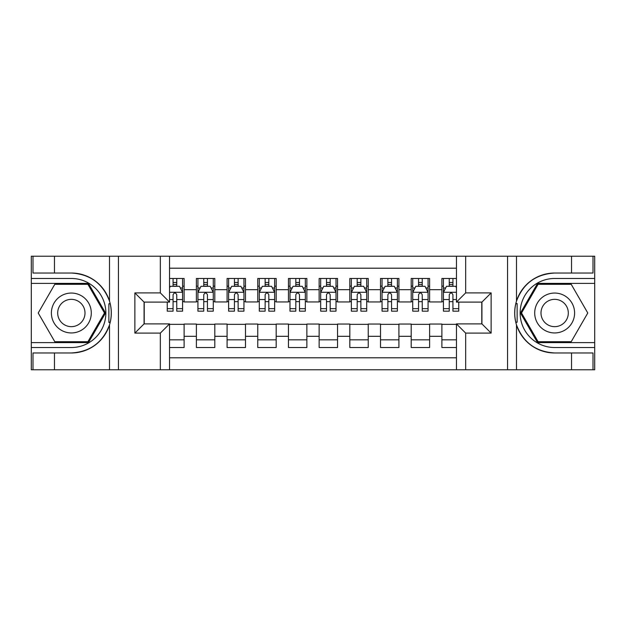 <?xml version="1.0" encoding="UTF-8"?>
<svg xmlns="http://www.w3.org/2000/svg" width="626" height="626" viewBox="0 0 626 626"><rect width="100%" height="100%" fill="white"/><g stroke="black" fill="none" stroke-linecap="round" stroke-linejoin="round"><path stroke-width="0.94" d="M169.544 369.77L456.456 369.77L456.456 323.892L481.926 323.892L481.926 302.108L456.456 302.108L456.456 256.23L169.544 256.23L169.544 302.108L144.074 302.108L144.074 323.892L169.544 323.892L169.544 369.77L54.47 369.77L54.47 352.97L71.348 352.97A39.97 39.97 0 0 0 109.511 324.871C111.851 316.967 111.851 309.048 109.511 301.129A39.97 39.97 0 0 0 71.348 273.03L54.47 273.03L54.47 256.23L31.3 256.23L31.3 342.61L88.446 342.61L105.536 313L88.446 283.39L31.3 283.39M456.456 278.476L441.886 278.476L441.886 289.681L429.608 289.681L429.608 301.951L441.886 301.951L441.886 289.681M429.608 289.681L429.608 278.476L411.196 278.476L411.196 289.681L398.918 289.681L398.918 301.951L411.196 301.951L411.196 289.681M398.918 289.681L398.918 278.476L380.506 278.476L380.506 289.681L368.237 289.681L368.237 301.951L380.506 301.951L380.506 289.681M368.237 289.681L368.237 278.476L349.824 278.476L349.824 289.681L337.547 289.681L337.547 301.951L349.824 301.951L349.824 289.681M337.547 289.681L337.547 278.476L319.135 278.476L319.135 289.681L306.865 289.681L306.865 301.951L319.135 301.951L319.135 289.681M306.865 289.681L306.865 278.476L288.453 278.476L288.453 289.681L276.176 289.681L276.176 301.951L288.453 301.951L288.453 289.681M276.176 289.681L276.176 278.476L257.763 278.476L257.763 289.681L245.494 289.681L245.494 301.951L257.763 301.951L257.763 289.681M245.494 289.681L245.494 278.476L227.081 278.476L227.081 289.681L214.804 289.681L214.804 301.951L227.081 301.951L227.081 289.681M214.804 289.681L214.804 278.476L196.392 278.476L196.392 301.951L184.114 301.951L184.114 278.476L169.544 278.476M169.544 347.524L184.114 347.524L184.114 324.049L196.392 324.049L196.392 347.524L214.804 347.524L214.804 324.049L227.081 324.049L227.081 336.318L214.804 336.318M227.081 336.318L227.081 347.524L245.494 347.524L245.494 324.049L257.763 324.049L257.763 336.318L245.494 336.318M257.763 336.318L257.763 347.524L276.176 347.524L276.176 324.049L288.453 324.049L288.453 336.318L276.176 336.318M288.453 336.318L288.453 347.524L306.865 347.524L306.865 324.049L319.135 324.049L319.135 336.318L306.865 336.318M319.135 336.318L319.135 347.524L337.547 347.524L337.547 324.049L349.824 324.049L349.824 336.318L337.547 336.318M349.824 336.318L349.824 347.524L368.237 347.524L368.237 324.049L380.506 324.049L380.506 336.318L368.237 336.318M380.506 336.318L380.506 347.524L398.918 347.524L398.918 324.049L411.196 324.049L411.196 336.318L398.918 336.318M411.196 336.318L411.196 347.524L429.608 347.524L429.608 324.049L441.886 324.049L441.886 336.318L429.608 336.318M456.456 268.202L169.544 268.202M169.544 357.798L456.456 357.798M441.886 336.318L441.886 347.524L456.456 347.524M144.223 302.108L144.223 323.892M481.777 323.892L481.777 302.108M173.073 286.152L176.751 286.152M182.581 286.152L184.114 286.152M173.073 301.646L176.751 301.646M182.581 301.646L184.114 301.646M169.544 324.354L184.114 324.354M169.544 339.848L184.114 339.848M196.392 301.646L197.926 301.646M203.755 301.646L207.441 301.646M213.27 301.646L214.804 301.646M196.392 286.152L197.926 286.152M203.755 286.152L207.441 286.152M213.27 286.152L214.804 286.152M196.392 324.354L214.804 324.354M196.392 339.848L214.804 339.848M227.081 324.354L245.494 324.354M227.081 339.848L245.494 339.848M227.081 286.152L228.615 286.152M234.445 286.152L238.123 286.152M243.952 286.152L245.494 286.152M227.081 301.646L228.615 301.646M234.445 301.646L238.123 301.646M243.952 301.646L245.494 301.646M257.763 324.354L276.176 324.354M257.763 339.848L276.176 339.848M257.763 286.152L259.297 286.152M265.127 286.152L268.812 286.152M274.642 286.152L276.176 286.152M257.763 301.646L259.297 301.646M265.127 301.646L268.812 301.646M274.642 301.646L276.176 301.646M288.453 324.354L306.865 324.354M288.453 339.848L306.865 339.848M288.453 286.152L289.987 286.152M295.816 286.152L299.502 286.152M305.332 286.152L306.865 286.152M288.453 301.646L289.987 301.646M295.816 301.646L299.502 301.646M305.332 301.646L306.865 301.646M319.135 324.354L337.547 324.354M319.135 339.848L337.547 339.848M319.135 286.152L320.668 286.152M326.498 286.152L330.184 286.152M336.013 286.152L337.547 286.152M319.135 301.646L320.668 301.646M326.498 301.646L330.184 301.646M336.013 301.646L337.547 301.646M349.824 324.354L368.237 324.354M349.824 339.848L368.237 339.848M349.824 286.152L351.358 286.152M357.188 286.152L360.873 286.152M366.703 286.152L368.237 286.152M349.824 301.646L351.358 301.646M357.188 301.646L360.873 301.646M366.703 301.646L368.237 301.646M380.506 324.354L398.918 324.354M380.506 339.848L398.918 339.848M380.506 286.152L382.048 286.152M387.877 286.152L391.555 286.152M397.385 286.152L398.918 286.152M380.506 301.646L382.048 301.646M387.877 301.646L391.555 301.646M397.385 301.646L398.918 301.646M411.196 324.354L429.608 324.354M411.196 339.848L429.608 339.848M411.196 286.152L412.73 286.152M418.559 286.152L422.245 286.152M428.074 286.152L429.608 286.152M411.196 301.646L412.73 301.646M418.559 301.646L422.245 301.646M428.074 301.646L429.608 301.646M441.886 324.354L456.456 324.354M441.886 339.848L456.456 339.848M441.886 286.152L443.419 286.152M449.249 286.152L452.927 286.152M441.886 301.646L443.419 301.646M449.249 301.646L452.927 301.646M176.751 282.467L173.073 282.467M167.244 308.657L167.244 311.161L173.073 311.161L173.073 308.657L167.244 308.657L167.244 302.108M180.358 287.991L182.581 287.991L182.581 311.161L176.751 311.161L176.751 294.744C175.53 292.381 174.302 292.381 173.073 294.744L173.073 308.657M182.581 287.991L182.581 278.476M182.581 292.444L179.513 286.301L170.311 286.301L169.544 287.835M173.073 286.301L173.073 278.476M176.751 278.476L176.751 286.301M81.317 295.722A19.946 19.946 0 0 0 54.071 303.023A19.946 19.946 0 0 0 61.371 330.278A19.946 19.946 0 0 0 88.618 322.977A19.946 19.946 0 0 0 81.317 295.722M78.172 301.176A13.655 13.655 0 0 0 59.517 306.169A13.655 13.655 0 0 0 64.517 324.824A13.655 13.655 0 0 0 83.172 319.831A13.655 13.655 0 0 0 78.172 301.176M87.914 341.694L54.783 341.694L38.217 313L54.783 284.306L87.914 284.306L104.479 313L87.914 341.694M564.629 295.722A19.946 19.946 0 0 0 537.382 303.023A19.946 19.946 0 0 0 544.683 330.278A19.946 19.946 0 0 0 571.929 322.977A19.946 19.946 0 0 0 564.629 295.722M561.483 301.176A13.655 13.655 0 0 0 542.828 306.169A13.655 13.655 0 0 0 547.828 324.824A13.655 13.655 0 0 0 566.483 319.831A13.655 13.655 0 0 0 561.483 301.176M571.217 341.694L538.086 341.694L521.521 313L538.086 284.306L571.217 284.306L587.783 313L571.217 341.694M108.861 322.21L110.239 322.218A39.97 39.97 0 0 0 110.239 303.806L108.861 303.806L108.861 322.453L110.184 322.453M54.47 256.23L109.511 256.23L109.511 301.129C102.852 283.531 90.128 274.165 71.348 273.03M71.348 352.97C90.128 351.835 102.852 342.469 109.511 324.871L109.511 369.77M160.334 369.77L160.334 333.102L134.864 333.102L134.864 292.898L160.334 292.898L160.334 256.23L118.447 256.23L118.447 369.77M54.47 369.77L31.3 369.77L31.3 342.61M31.3 347.524L71.348 347.524A34.524 34.524 0 0 0 105.864 313A34.524 34.524 0 0 0 71.348 278.476L31.3 278.476M109.511 256.23L118.447 256.23M160.334 256.23L169.544 256.23M54.47 352.97L32.99 352.97L32.99 369.77M54.47 273.03L32.99 273.03L32.99 256.23M160.334 333.102L169.544 323.892M134.864 333.102L144.074 323.892M134.864 292.898L144.074 302.108M160.334 292.898L169.544 302.108M108.861 303.806L110.184 303.563M111.17 316.427L111.287 311.591M110.896 307.225L110.685 305.926M517.139 303.79L515.761 303.782A39.97 39.97 0 0 0 515.761 322.194L517.139 322.194L517.139 303.547L515.816 303.547A39.97 39.97 0 0 1 554.652 273.03C535.872 274.165 523.148 283.531 516.489 301.129C514.149 309.033 514.149 316.952 516.489 324.871C523.148 342.469 535.872 351.835 554.652 352.97L571.53 352.97L571.53 369.77L594.7 369.77L594.7 283.39L537.554 283.39L520.464 313L537.554 342.61L594.7 342.61M517.139 322.194L515.816 322.437A39.97 39.97 0 0 0 554.652 352.97M456.456 256.23L571.53 256.23L571.53 273.03L554.652 273.03M465.666 256.23L465.666 292.898L491.136 292.898L491.136 333.102L465.666 333.102L465.666 369.77L507.553 369.77L507.553 256.23M516.489 324.871L516.489 369.77L571.53 369.77M571.53 256.23L594.7 256.23L594.7 283.39M594.7 278.476L554.652 278.476A34.524 34.524 0 0 0 520.136 313A34.524 34.524 0 0 0 554.652 347.524L594.7 347.524M516.489 369.77L507.553 369.77M465.666 369.77L456.456 369.77M571.53 273.03L593.01 273.03L593.01 256.23M571.53 352.97L593.01 352.97L593.01 369.77M465.666 292.898L456.456 302.108M491.136 292.898L481.926 302.108M491.136 333.102L481.926 323.892M465.666 333.102L456.456 323.892M514.83 309.573L514.713 314.409M515.104 318.775L515.315 320.074M207.441 282.467L203.755 282.467M213.27 308.657L207.441 308.657L207.441 311.161L213.27 311.161L213.27 292.444L210.203 286.301L200.993 286.301L197.926 292.444L197.926 311.161L203.755 311.161L203.755 308.657L197.926 308.657M197.926 292.444L197.926 278.476M213.27 292.444L213.27 278.476M203.755 286.301L203.755 278.476M207.441 278.476L207.441 286.301M207.441 308.657L207.441 294.744C206.212 292.381 204.984 292.381 203.755 294.744L203.755 308.657M238.123 282.467L234.445 282.467M243.952 308.657L238.123 308.657L238.123 311.161L243.952 311.161L243.952 292.444L240.885 286.301L231.683 286.301L228.615 292.444L228.615 311.161L234.445 311.161L234.445 308.657L228.615 308.657M228.615 292.444L228.615 278.476M243.952 292.444L243.952 278.476M234.445 286.301L234.445 278.476M238.123 278.476L238.123 286.301M238.123 308.657L238.123 294.744C236.902 292.381 235.673 292.381 234.445 294.744L234.445 308.657M268.812 282.467L265.127 282.467M274.642 308.657L268.812 308.657L268.812 311.161L274.642 311.161L274.642 292.444L271.574 286.301L262.364 286.301L259.297 292.444L259.297 311.161L265.127 311.161L265.127 308.657L259.297 308.657M259.297 292.444L259.297 278.476M274.642 292.444L274.642 278.476M265.127 286.301L265.127 278.476M268.812 278.476L268.812 286.301M268.812 308.657L268.812 294.744C267.584 292.381 266.355 292.381 265.127 294.744L265.127 308.657M299.502 282.467L295.816 282.467M305.332 308.657L299.502 308.657L299.502 311.161L305.332 311.161L305.332 292.444L302.256 286.301L293.054 286.301L289.987 292.444L289.987 311.161L295.816 311.161L295.816 308.657L289.987 308.657M289.987 292.444L289.987 278.476M305.332 292.444L305.332 278.476M295.816 286.301L295.816 278.476M299.502 278.476L299.502 286.301M299.502 308.657L299.502 294.744C298.273 292.381 297.045 292.381 295.816 294.744L295.816 308.657M330.184 282.467L326.498 282.467M336.013 308.657L330.184 308.657L330.184 311.161L336.013 311.161L336.013 292.444L332.946 286.301L323.744 286.301L320.668 292.444L320.668 311.161L326.498 311.161L326.498 308.657L320.668 308.657M320.668 292.444L320.668 278.476M336.013 292.444L336.013 278.476M326.498 286.301L326.498 278.476M330.184 278.476L330.184 286.301M330.184 308.657L330.184 294.744C328.955 292.381 327.734 292.381 326.498 294.744L326.498 308.657M360.873 282.467L357.188 282.467M366.703 308.657L360.873 308.657L360.873 311.161L366.703 311.161L366.703 292.444L363.636 286.301L354.426 286.301L351.358 292.444L351.358 311.161L357.188 311.161L357.188 308.657L351.358 308.657M351.358 292.444L351.358 278.476M366.703 292.444L366.703 278.476M357.188 286.301L357.188 278.476M360.873 278.476L360.873 286.301M360.873 308.657L360.873 294.744C359.645 292.381 358.416 292.381 357.188 294.744L357.188 308.657M391.555 282.467L387.877 282.467M397.385 308.657L391.555 308.657L391.555 311.161L397.385 311.161L397.385 292.444L394.317 286.301L385.115 286.301L382.048 292.444L382.048 311.161L387.877 311.161L387.877 308.657L382.048 308.657M382.048 292.444L382.048 278.476M397.385 292.444L397.385 278.476M387.877 286.301L387.877 278.476M391.555 278.476L391.555 286.301M391.555 308.657L391.555 294.744C390.334 292.381 389.106 292.381 387.877 294.744L387.877 308.657M422.245 282.467L418.559 282.467M428.074 308.657L422.245 308.657L422.245 311.161L428.074 311.161L428.074 292.444L425.007 286.301L415.797 286.301L412.73 292.444L412.73 311.161L418.559 311.161L418.559 308.657L412.73 308.657M412.73 292.444L412.73 278.476M428.074 292.444L428.074 278.476M418.559 286.301L418.559 278.476M422.245 278.476L422.245 286.301M422.245 308.657L422.245 294.744C421.016 292.381 419.788 292.381 418.559 294.744L418.559 308.657M452.927 282.467L449.249 282.467M456.456 287.835L455.689 286.301L446.487 286.301L443.419 292.444L443.419 311.161L449.249 311.161L449.249 308.657L443.419 308.657M443.419 292.444L443.419 278.476M458.756 302.108L458.756 311.161L452.927 311.161L452.927 294.744C451.706 292.381 450.477 292.381 449.249 294.744L449.249 308.657M449.249 286.301L449.249 278.476M452.927 278.476L452.927 286.301M196.392 336.318L184.114 336.318M196.392 289.681L184.114 289.681M182.51 292.287L169.544 292.287M182.581 308.657L176.751 308.657M173.073 299.549L169.544 299.549M182.581 299.549L176.751 299.549M176.751 284.423L173.073 284.423M516.489 256.23L516.489 301.129M213.192 292.287L198.004 292.287M197.926 287.991L200.148 287.991M211.048 287.991L213.27 287.991M203.755 299.549L197.926 299.549M213.27 299.549L207.441 299.549M207.441 284.423L203.755 284.423M243.882 292.287L228.686 292.287M228.615 287.991L230.838 287.991M241.73 287.991L243.952 287.991M234.445 299.549L228.615 299.549M243.952 299.549L238.123 299.549M238.123 284.423L234.445 284.423M274.564 292.287L259.375 292.287M259.297 287.991L261.527 287.991M272.42 287.991L274.642 287.991M265.127 299.549L259.297 299.549M274.642 299.549L268.812 299.549M268.812 284.423L265.127 284.423M305.253 292.287L290.065 292.287M289.987 287.991L292.209 287.991M303.101 287.991L305.332 287.991M295.816 299.549L289.987 299.549M305.332 299.549L299.502 299.549M299.502 284.423L295.816 284.423M335.935 292.287L320.747 292.287M320.668 287.991L322.899 287.991M333.791 287.991L336.013 287.991M326.498 299.549L320.668 299.549M336.013 299.549L330.184 299.549M330.184 284.423L326.498 284.423M366.625 292.287L351.436 292.287M351.358 287.991L353.58 287.991M364.473 287.991L366.703 287.991M357.188 299.549L351.358 299.549M366.703 299.549L360.873 299.549M360.873 284.423L357.188 284.423M397.314 292.287L382.118 292.287M382.048 287.991L384.27 287.991M395.162 287.991L397.385 287.991M387.877 299.549L382.048 299.549M397.385 299.549L391.555 299.549M391.555 284.423L387.877 284.423M427.996 292.287L412.808 292.287M412.73 287.991L414.952 287.991M425.852 287.991L428.074 287.991M418.559 299.549L412.73 299.549M428.074 299.549L422.245 299.549M422.245 284.423L418.559 284.423M456.456 292.287L443.49 292.287M443.419 287.991L445.642 287.991M458.756 308.657L452.927 308.657M449.249 299.549L443.419 299.549M456.456 299.549L452.927 299.549M452.927 284.423L449.249 284.423"/></g></svg>
